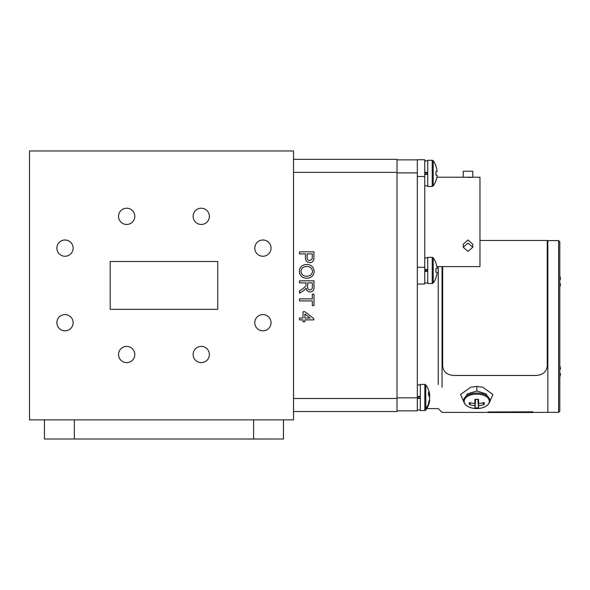 <?xml version="1.0" encoding="UTF-8"?>
<svg xmlns="http://www.w3.org/2000/svg" width="590" height="590" viewBox="0 0 590 590"><rect width="100%" height="100%" fill="white"/><g stroke="black" fill="none" stroke-linecap="round" stroke-linejoin="round"><path stroke-width="0.89" d="M559.799 377.01A19.544 19.544 0 0 0 560.5 373.684L559.799 373.684M559.799 369.023L560.5 369.023A19.544 19.544 0 0 0 559.799 365.697M559.799 287.256A19.544 19.544 0 0 0 560.5 283.93L559.799 283.93M559.799 279.269L560.5 279.269A19.544 19.544 0 0 0 559.799 275.943M109.637 439.004L143.702 439.004M245.89 439.034L279.948 439.004M184.22 439.004L218.278 439.004M435.892 165.96L435.892 165.96A21.417 21.306 90 0 1 437.131 171.476L435.892 171.602A20.326 15.842 -90 0 1 435.892 175.142L437.131 175.267A21.417 21.306 90 0 1 435.892 180.791L435.892 180.791M435.892 175.142A20.326 15.842 -90 0 0 435.892 171.602M432.234 186.462L432.234 160.288L427.735 160.288L427.735 186.462L432.234 186.462L433.2 185.968A21.417 21.417 0 0 0 435.951 180.842M433.2 185.968L433.2 160.782L432.234 160.288L433.2 160.782A21.417 21.417 0 0 1 435.951 165.908M47.967 439.004L82.025 439.004M424.748 267.314L417.337 267.314L417.337 284.048L424.748 284.048L424.748 159.75L417.337 159.75L417.337 410.861L397.018 410.861M417.337 159.868L397.018 159.868M312.508 271.378C312.051 268 310.06 266.385 306.527 266.525C303.231 266.555 301.379 268.162 300.981 271.348C301.409 274.616 303.326 276.231 306.734 276.194C310.126 276.223 312.051 274.623 312.508 271.378M312.324 282.89L307.67 282.89L307.67 286.769C307.508 288.628 308.297 289.69 310.038 289.956C311.616 289.764 312.376 288.849 312.324 287.212L312.324 282.89M304.882 313.998L304.882 318.025L310.104 318.025L304.882 313.998M306.719 278.237C302.213 278.082 299.742 275.788 299.307 271.363C299.727 267.027 302.139 264.733 306.549 264.482C311.181 264.556 313.725 266.85 314.182 271.37C313.733 275.803 311.247 278.089 306.719 278.237M305.996 282.89L299.491 282.89L299.491 280.84L313.991 280.84L313.991 287.138C314.197 290.059 312.899 291.681 310.082 291.998C307.774 291.792 306.468 290.516 306.188 288.149L303.496 290.804L299.491 293.186L299.491 290.841L302.552 289.034L305.93 285.988L305.996 282.89M312.324 300.922L299.491 300.922L299.491 298.879L312.324 298.879L312.324 294.233L313.991 294.233L313.991 305.568L312.324 305.568L312.324 300.922M303.024 319.883L299.491 319.883L299.491 318.025L303.024 318.025L303.024 311.704L304.882 311.704L313.806 318.585L313.806 319.883L304.882 319.883L304.882 321.749L303.024 321.749L303.024 319.883M312.324 253.884L307.117 253.884L307.117 257.38C307.014 259.342 307.892 260.404 309.765 260.574L312.191 259.017L312.324 253.884M305.443 253.884L299.491 253.884L299.491 251.842L313.991 251.842L313.858 259.32C313.386 261.451 312.044 262.557 309.824 262.624C306.771 262.321 305.31 260.596 305.443 257.439L305.443 253.884M293.518 159.329L397.018 159.329L397.018 411.518L293.518 411.518M283.473 419.881L283.473 439.004L44.442 439.004L44.442 419.881M424.748 160.288L425.788 160.782A21.417 21.417 0 0 1 425.869 160.886M427.735 174.352L424.748 174.352M424.748 173.939L427.735 173.939M424.748 172.811L427.735 172.811M427.735 172.398L424.748 172.398L424.748 160.886L427.735 160.886M532.91 411.96L532.91 412.499L488.092 412.499L488.092 411.96L532.91 411.842L488.092 411.96M442.662 266.599L442.662 365.859C443.326 371.796 447.058 375.004 453.865 375.469L536.037 375.469C542.837 375.004 546.576 371.796 547.24 365.859L547.24 240.455L479.965 240.455M547.852 240.573L547.852 412.38L547.852 240.573L547.24 240.573L547.852 240.573M438.252 384.54L438.252 266.599L438.252 384.54M442.05 387.224L442.05 266.599L442.05 387.224M468.01 251.377L472.797 247.24L468.01 243.095L463.231 247.24L468.01 251.377M472.797 247.24L472.797 244.253L468.01 239.982L463.231 244.253L463.231 247.24M436.873 266.599L479.965 266.599L479.965 177.199L463.231 177.199L463.231 171.225L472.797 171.225L472.797 177.199L468.003 177.457M193.122 354.502A8.127 8.127 0 0 0 201.249 362.629A8.127 8.127 0 0 0 209.376 354.502A8.127 8.127 0 0 0 201.249 346.374A8.127 8.127 0 0 0 193.122 354.502M254.792 322.715A8.127 8.127 0 0 0 262.919 330.843A8.127 8.127 0 0 0 271.046 322.715A8.127 8.127 0 0 0 262.919 314.588A8.127 8.127 0 0 0 254.792 322.715M56.869 322.715A8.127 8.127 0 0 0 64.996 330.843A8.127 8.127 0 0 0 73.123 322.715A8.127 8.127 0 0 0 64.996 314.588A8.127 8.127 0 0 0 56.869 322.715M118.538 354.502A8.127 8.127 0 0 0 126.666 362.629A8.127 8.127 0 0 0 134.793 354.502A8.127 8.127 0 0 0 126.666 346.374A8.127 8.127 0 0 0 118.538 354.502M118.538 216.338A8.127 8.127 0 0 0 126.666 224.466A8.127 8.127 0 0 0 134.793 216.338A8.127 8.127 0 0 0 126.666 208.211A8.127 8.127 0 0 0 118.538 216.338M56.869 248.132A8.127 8.127 0 0 0 64.996 256.259A8.127 8.127 0 0 0 73.123 248.132A8.127 8.127 0 0 0 64.996 240.005A8.127 8.127 0 0 0 56.869 248.132M254.792 248.132A8.127 8.127 0 0 0 262.919 256.259A8.127 8.127 0 0 0 271.046 248.132A8.127 8.127 0 0 0 262.919 240.005A8.127 8.127 0 0 0 254.792 248.132M193.122 216.338A8.127 8.127 0 0 0 201.249 224.466A8.127 8.127 0 0 0 209.376 216.338A8.127 8.127 0 0 0 201.249 208.211A8.127 8.127 0 0 0 193.122 216.338M217.74 261.518L110.175 261.518L110.175 309.33L217.74 309.33L217.74 261.518M29.5 150.966L29.5 419.881L293.518 419.881L293.518 150.966L29.5 150.966M420.323 398.449L417.337 398.449M417.337 398.036L420.323 398.036M417.337 396.908L420.323 396.908M420.323 396.495L417.337 396.495M559.799 241.797L559.799 411.156L558.605 412.351L558.605 240.602L559.799 241.797M424.822 384.385L424.822 410.559L420.323 410.559L420.323 384.385L424.822 384.385L425.788 384.879A21.417 21.417 0 0 1 429.586 393.884A21.417 18.135 169.1 0 1 429.719 394.865A21.417 11.181 173.2 0 0 428.48 392.07A20.326 13.482 -56.9 0 1 428.48 395.086A21.417 11.181 6.8 0 1 429.719 398.088A21.417 18.135 169.1 0 1 428.48 402.859A20.326 8.312 -136.6 0 1 428.547 403.825A20.326 8.312 -136.6 0 1 428.48 404.718A21.417 18.135 10.9 0 0 429.586 401.06A21.417 18.135 10.9 0 0 429.719 400.079L429.395 400.035M429.719 394.865L428.488 395.035M429.586 397.468A21.417 11.181 173.2 0 0 429.719 396.856A21.417 18.135 10.9 0 0 429.395 394.909M484.154 402.535A20.303 7.294 56.6 0 1 484.154 404.57A21.395 18.674 180 0 1 478.63 405.654A21.395 1.239 85.3 0 1 478.505 407.808A20.303 20.259 0 0 1 474.965 407.808A21.395 1.239 -85.3 0 1 474.839 405.654A21.395 18.674 180 0 1 469.323 404.57A20.303 7.294 -56.6 0 1 469.323 402.535A21.395 16.196 -0 0 0 474.839 403.479A21.395 1.239 -85.3 0 1 474.965 399.297A20.303 5.664 -0 0 0 476.735 399.319A20.303 5.664 -0 0 0 478.505 399.297A21.395 1.239 85.3 0 1 478.63 403.479A21.395 16.196 -0 0 0 484.154 402.535M482.635 402.911L484.154 404.57M477.9 399.312L478.63 405.654M478.63 403.479L478.077 399.305M475.4 399.305L474.839 403.479M470.835 402.911L469.323 404.57M474.839 405.654L475.577 399.312M475.636 399.312L474.965 407.808M477.834 399.312L478.505 407.808M463.651 399.784L467.479 393.84L476.831 390.993L486.027 393.862L489.825 399.784L489.825 400.551A13.091 7.508 180 0 0 476.735 393.043A13.091 7.508 180 0 0 463.651 400.551L463.651 399.784M489.553 402.218L492.879 394.467L482.782 387.224L476.853 386.435L470.695 387.224L460.598 394.467L463.924 402.218M427.735 271.4L424.748 271.4L424.748 282.912L427.735 282.912M424.748 270.987L427.735 270.987M424.748 269.859L427.735 269.859M427.735 269.446L424.748 269.446M435.892 263.007L435.892 263.007A21.417 21.306 90 0 1 437.131 268.531L435.892 268.656A20.326 15.842 -90 0 1 435.892 272.197L437.131 272.322A21.417 21.306 90 0 1 435.892 277.838L435.892 277.838M435.892 272.197A20.326 15.842 -90 0 0 435.892 268.656M432.234 283.51L432.234 257.336L427.735 257.336L427.735 283.51L432.234 283.51L433.2 283.016A21.417 21.417 0 0 0 435.951 277.89M432.234 257.336L433.2 257.83A21.417 21.417 0 0 1 435.951 262.956M417.337 397.83L397.018 397.83M417.337 172.9L397.018 172.9M397.018 398.486L293.518 398.486M397.018 172.361L293.518 172.361M253.597 419.881L253.597 439.004M74.318 419.881L74.318 439.004M424.822 160.288L424.822 160.886M424.748 176.484L417.337 176.484M425.788 384.879L425.788 408.192A21.417 18.231 0 0 0 428.547 403.825M425.788 408.192L425.788 410.065A21.417 21.417 0 0 0 429.586 401.06M476.735 394.12A12.596 7.228 180 0 0 464.264 400.337A12.596 7.228 180 0 0 473.269 408.287A12.596 7.228 180 0 0 476.735 408.568A12.596 7.228 180 0 0 480.208 408.287A12.596 7.228 180 0 0 489.213 400.337A12.596 7.228 180 0 0 476.735 394.12M476.831 390.993L476.853 386.435M433.2 257.83L433.2 283.016M425.788 410.065L424.822 410.559L425.766 410.102M424.748 185.865L427.735 185.865M438.252 408.59L442.05 412.38L488.092 412.38L442.05 412.38L438.252 408.59L426.776 408.59L438.252 408.59M532.91 412.38L547.852 412.38L532.91 412.38M463.231 177.199L436.873 177.199M417.337 409.962L420.323 409.962M417.337 384.982L420.323 384.982M547.852 240.602L558.605 240.602M547.852 412.351L558.605 412.351M463.651 400.551C463.991 404.482 467.199 407.056 473.269 408.287A21.395 21.395 0 0 0 480.208 408.287C486.278 407.056 489.479 404.482 489.825 400.551M424.748 257.933L427.735 257.933"/></g></svg>
